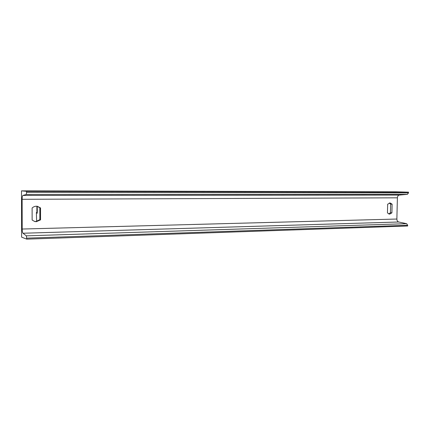 <?xml version="1.0" encoding="UTF-8"?>
<svg xmlns="http://www.w3.org/2000/svg" width="430" height="430" viewBox="0 0 430 430"><rect width="100%" height="100%" fill="white"/><g stroke="black" fill="none" stroke-linecap="round" stroke-linejoin="round"><path stroke-width="0.64" d="M36.512 206.228L37.195 206.733L37.297 210.082L37.206 213.269L36.367 212.511L36.652 221.423M36.889 212.506L36.367 212.511M34.389 221.402L35.701 221.52L39.877 219.687L39.866 207.824L37.071 206.266M32.126 220.02L34.706 221.498L36.351 221.692L40.544 219.854L40.528 207.943L37.399 206.314C35.362 206.018 33.594 206.594 32.11 208.034L32.126 220.02M389.644 214.167L387.452 212.936L387.661 204.228L390.058 202.928L392.106 204.18L391.897 212.845L389.644 214.167M389.322 203.008L390.655 204.105L390.445 212.748L388.72 213.995M21.608 237.14L21.5 190.855L396.084 191.796L408.5 192.162L408.484 192.871L407.409 194.355L399.357 195.075C398.191 195.317 397.535 196.23 397.395 197.816L396.874 219.037C396.933 220.633 397.535 221.617 398.691 221.998L406.662 223.681L407.656 225.282L407.64 225.992L26.784 239.144L21.608 237.14M21.5 190.855L26.692 191.339L26.262 194.446L22.903 195.451C22.419 195.79 22.161 197.074 22.123 199.3L22.193 229.034C22.242 231.27 22.505 232.668 22.989 233.237L26.343 235.85L26.784 239.144M26.692 191.339L408.5 192.162M392.106 204.18L390.655 204.105M391.897 212.845L390.445 212.748M40.528 207.943L39.866 207.824M40.544 219.854L39.877 219.687M37.297 210.082L37.222 207.163L36.883 206.911L36.894 212.581L37.233 212.888L37.297 210.082M36.883 206.911L37.206 206.911M39.85 219.714L39.84 207.798M22.123 199.3L397.395 197.816M22.193 229.034L396.874 219.037M26.692 192.344L408.484 192.871M26.784 238.145L407.656 225.282M26.343 235.85L406.662 223.681M22.989 233.237L398.691 221.998M22.903 195.451L399.357 195.075M26.262 194.446L407.409 194.355"/></g></svg>
